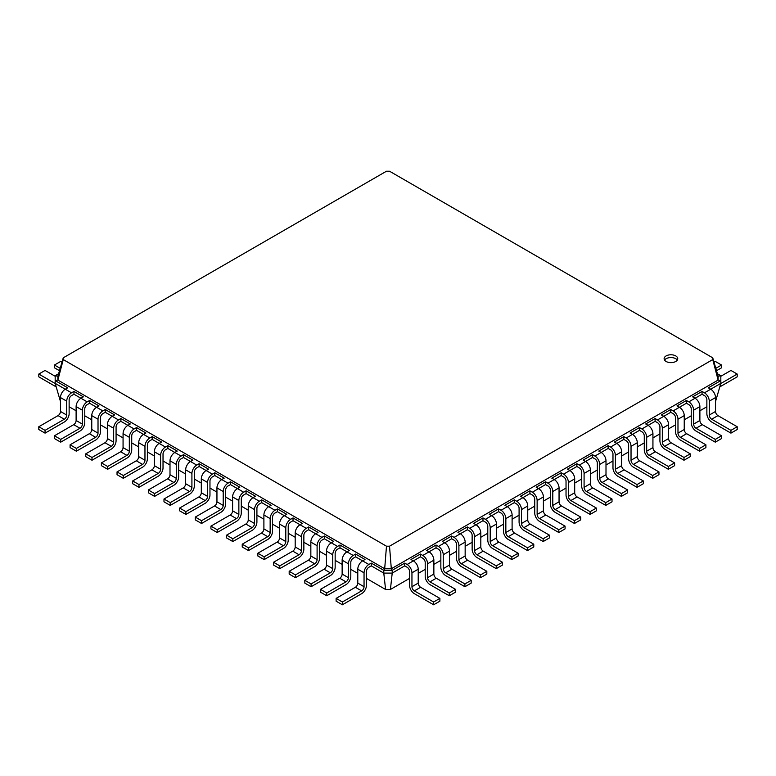 <?xml version="1.0" encoding="UTF-8"?>
<svg xmlns="http://www.w3.org/2000/svg" width="776" height="776" viewBox="0 0 776 776"><rect width="100%" height="100%" fill="white"/><g stroke="black" fill="none" stroke-linecap="round" stroke-linejoin="round"><path stroke-width="1.16" d="M702.047 391.434L702.047 394.218L704.462 395.605A3.405 1.969 60 0 1 706.868 399.776L706.868 413.676A6.809 3.928 -120 0 0 711.679 422.018L730.943 433.134L730.943 430.35L711.679 419.234A3.405 1.969 60 0 1 709.274 415.063L709.274 401.163A6.809 3.928 -120 0 0 704.462 392.821L702.047 391.434L692.658 396.856L695.073 398.243L688.807 401.861L686.401 400.474L677.012 405.887L679.417 407.284L673.161 410.892L670.755 409.505L661.365 414.927L663.771 416.314L657.514 419.932L655.109 418.536L645.719 423.958L648.125 425.345L641.868 428.963L639.453 427.576L630.073 432.998L632.479 434.385L626.213 437.994L623.807 436.607L614.417 442.029L616.823 443.416L610.567 447.034L608.161 445.647L598.771 451.06L601.177 452.456L594.92 456.065L592.515 454.678L583.125 460.1L585.531 461.487L579.274 465.105L576.869 463.709L567.479 469.131L569.885 470.518L563.618 474.136L561.213 472.749L551.823 478.171L554.239 479.558L547.972 483.167L545.567 481.78L536.177 487.202L538.583 488.589L532.326 492.207L529.921 490.81L520.531 496.233L522.937 497.629L516.68 501.238L514.275 499.851L504.885 505.273L507.291 506.66L501.034 510.278L498.619 508.881L489.229 514.304L491.644 515.691L485.378 519.309L482.973 517.922L473.583 523.344L475.989 524.731L469.732 528.34L467.327 526.952L457.937 532.375L460.343 533.762L454.086 537.38L451.68 535.983L442.291 541.405L444.696 542.802L438.44 546.411L436.025 545.024L426.635 550.446L429.05 551.833L422.784 555.451L420.379 554.054L410.989 559.477L413.395 560.864L407.138 564.482L404.733 563.095L392.21 570.321L383.79 570.321L371.267 563.095L371.267 565.869L368.862 567.266A3.405 1.969 120 0 0 366.456 571.427L366.456 585.327A6.809 3.928 -60 0 1 361.635 593.669L342.381 604.785L342.381 602.011L361.635 590.885A3.405 1.969 120 0 0 364.051 586.724L364.051 572.824A6.809 3.928 -60 0 1 368.862 564.482L371.267 563.095M730.943 433.134L737.2 429.516L737.2 426.742L717.936 415.616A3.405 1.969 60 0 1 715.53 411.455L715.53 397.555A6.809 3.928 -120 0 0 710.719 389.212L708.313 387.825L720.826 380.589L718.12 380.075L391.308 568.76L389.523 546.197L386.477 546.197L63.254 359.579L63.254 357.823L386.477 171.215L389.523 171.215L712.746 357.823L712.746 359.579L389.523 546.197M706.868 406.76L699.884 410.785M691.222 415.79L684.238 419.826M675.566 424.831L668.592 428.856M659.92 433.862L652.936 437.897M644.274 442.892L637.29 446.928M628.628 451.933L621.644 455.958M612.972 460.963L605.998 464.999M597.326 470.004L590.342 474.029M581.68 479.035L574.696 483.07M566.034 488.065L559.05 492.1M550.378 497.106L543.404 501.131M534.732 506.136L527.748 510.172M519.086 515.177L512.102 519.202M503.44 524.207L496.456 528.243M487.784 533.238L480.81 537.273M472.138 542.278L465.154 546.304M456.492 551.309L449.508 555.344M440.846 560.35L433.862 564.375M425.2 569.38L418.215 573.406M409.544 578.411L390.425 589.459L392.21 573.095L383.79 573.095L371.267 565.869M404.733 563.095L404.733 565.869L392.21 573.095L392.21 570.321L391.308 568.76L384.692 568.76L386.477 546.197M420.379 554.054L420.379 556.838L413.395 560.864A6.809 3.928 -120 0 1 418.215 569.206L411.949 572.824A6.809 3.928 -120 0 0 407.138 564.482M436.025 545.024L436.025 547.798L429.05 551.833A6.809 3.928 -120 0 1 433.862 560.175L427.605 563.783A6.809 3.928 -120 0 0 422.784 555.451M451.68 535.983L451.68 538.767L444.696 542.802A6.809 3.928 -120 0 1 449.508 551.135L443.251 554.753A6.809 3.928 -120 0 0 438.44 546.411M467.327 526.952L467.327 529.736L460.343 533.762A6.809 3.928 -120 0 1 465.154 542.104L458.897 545.712A6.809 3.928 -120 0 0 454.086 537.38M482.973 517.922L482.973 520.696L475.989 524.731A6.809 3.928 -120 0 1 480.81 533.073L474.543 536.682A6.809 3.928 -120 0 0 469.732 528.34M498.619 508.881L498.619 511.665L491.644 515.691A6.809 3.928 -120 0 1 496.456 524.033L490.199 527.651A6.809 3.928 -120 0 0 485.378 519.309M514.275 499.851L514.275 502.625L507.291 506.66A6.809 3.928 -120 0 1 512.102 515.002L505.845 518.611A6.809 3.928 -120 0 0 501.034 510.278M529.921 490.81L529.921 493.594L522.937 497.629A6.809 3.928 -120 0 1 527.748 505.962L521.491 509.58A6.809 3.928 -120 0 0 516.68 501.238M545.567 481.78L545.567 484.563L538.583 488.589A6.809 3.928 -120 0 1 543.404 496.931L537.137 500.549A6.809 3.928 -120 0 0 532.326 492.207M702.047 394.218L695.073 398.243A6.809 3.928 -120 0 1 699.884 406.585L699.884 420.485A3.405 1.969 60 0 0 702.29 424.656L721.554 435.772L721.554 438.556L715.288 442.165L696.033 431.049A6.809 3.928 -120 0 1 691.222 422.707L691.222 408.806A3.405 1.969 60 0 0 688.807 404.635L686.401 403.248L679.417 407.284A6.809 3.928 -120 0 1 684.238 415.616L684.238 429.516A3.405 1.969 60 0 0 686.644 433.687L705.908 444.813L705.908 447.587L699.642 451.205L680.387 440.079A6.809 3.928 -120 0 1 675.566 431.747L675.566 417.847A3.405 1.969 60 0 0 673.161 413.676L670.755 412.289L663.771 416.314A6.809 3.928 -120 0 1 668.592 424.656L668.592 438.556A3.405 1.969 60 0 0 670.997 442.727L690.252 453.844L690.252 456.627L683.995 460.236L664.731 449.12A6.809 3.928 -120 0 1 659.92 440.778L659.92 426.878A3.405 1.969 60 0 0 657.514 422.707L655.109 421.32L648.125 425.345A6.809 3.928 -120 0 1 652.936 433.687L652.936 447.587A3.405 1.969 60 0 0 655.351 451.758L674.606 462.874L674.606 465.658L668.349 469.276L649.085 458.15A6.809 3.928 -120 0 1 644.274 449.808L644.274 435.908A3.405 1.969 60 0 0 641.868 431.747L639.453 430.35L632.479 434.385A6.809 3.928 -120 0 1 637.29 442.727L637.29 456.627A3.405 1.969 60 0 0 639.696 460.789L658.96 471.915L658.96 474.689L652.703 478.307L633.439 467.191A6.809 3.928 -120 0 1 628.628 458.849L628.628 444.949A3.405 1.969 60 0 0 626.213 440.778L623.807 439.391L616.823 443.416A6.809 3.928 -120 0 1 621.644 451.758L621.644 465.658A3.405 1.969 60 0 0 624.049 469.829L643.314 480.945L643.314 483.729L637.048 487.338L617.793 476.221A6.809 3.928 -120 0 1 612.972 467.88L612.972 453.979A3.405 1.969 60 0 0 610.567 449.808L608.161 448.421L601.177 452.456A6.809 3.928 -120 0 1 605.998 460.789L605.998 474.689A3.405 1.969 60 0 0 608.403 478.86L627.658 489.986L627.658 492.76L621.401 496.378L602.147 485.252A6.809 3.928 -120 0 1 597.326 476.92L597.326 463.02A3.405 1.969 60 0 0 594.92 458.849L592.515 457.452L585.531 461.487A6.809 3.928 -120 0 1 590.342 469.829L590.342 483.729A3.405 1.969 60 0 0 592.757 487.9L612.012 499.017L612.012 501.8L605.755 505.409L586.491 494.293A6.809 3.928 -120 0 1 581.68 485.951L581.68 472.05A3.405 1.969 60 0 0 579.274 467.88L576.869 466.492L569.885 470.518A6.809 3.928 -120 0 1 574.696 478.86L574.696 492.76A3.405 1.969 60 0 0 577.101 496.931L596.366 508.047L596.366 510.831L590.109 514.439L570.845 503.323A6.809 3.928 -120 0 1 566.034 494.981L566.034 481.081A3.405 1.969 60 0 0 563.618 476.92L561.213 475.523L554.239 479.558A6.809 3.928 -120 0 1 559.05 487.9L552.793 491.509A6.809 3.928 -120 0 0 547.972 483.167M715.453 401.803L720.826 383.373L704.462 392.821M720.826 383.373L720.826 375.73L718.12 376.253L718.12 380.075L712.746 359.579M737.2 426.742L730.943 430.35M390.425 589.459L385.575 589.459L366.456 578.411M357.785 573.406L350.8 569.38M342.138 564.375L335.154 560.35M326.492 555.344L319.508 551.309M310.846 546.304L303.862 542.278M295.19 537.273L288.216 533.238M279.544 528.243L272.56 524.207M263.898 519.202L256.914 515.177M248.252 510.172L241.268 506.136M232.596 501.131L225.622 497.106M216.95 492.1L209.966 488.065M201.304 483.07L194.32 479.035M185.658 474.029L178.674 470.004M170.002 464.999L163.028 460.963M154.356 455.958L147.372 451.933M138.71 446.928L131.726 442.892M123.064 437.897L116.08 433.862M107.408 428.856L100.434 424.831M91.762 419.826L84.778 415.79M76.116 410.785L69.132 406.76M385.575 589.459L383.79 573.095L383.79 570.321L384.692 568.76L57.88 380.075L63.254 359.579M404.733 565.869L407.138 567.266A3.405 1.969 60 0 1 409.544 571.427L409.544 585.327A6.809 3.928 -120 0 0 414.365 593.669L433.619 604.785L433.619 602.011L414.365 590.885A3.405 1.969 60 0 1 411.949 586.724L411.949 572.824M420.379 556.838L422.784 558.225A3.405 1.969 60 0 1 425.2 562.396L425.2 576.296A6.809 3.928 -120 0 0 430.011 584.638L449.265 595.755L449.265 592.971L430.011 581.855A3.405 1.969 60 0 1 427.605 577.683L427.605 563.783M686.401 403.248L686.401 400.474M436.025 547.798L438.44 549.195A3.405 1.969 60 0 1 440.846 553.366L440.846 567.266A6.809 3.928 -120 0 0 445.657 575.598L464.921 586.724L464.921 583.94L445.657 572.824A3.405 1.969 60 0 1 443.251 568.653L443.251 554.753M670.755 412.289L670.755 409.505M451.68 538.767L454.086 540.154A3.405 1.969 60 0 1 456.492 544.325L456.492 558.225A6.809 3.928 -120 0 0 461.303 566.567L480.567 577.683L480.567 574.909L461.303 563.783A3.405 1.969 60 0 1 458.897 559.612L458.897 545.712M655.109 421.32L655.109 418.536M467.327 529.736L469.732 531.123A3.405 1.969 60 0 1 472.138 535.294L472.138 549.195A6.809 3.928 -120 0 0 476.959 557.537L496.213 568.653L496.213 565.869L476.959 554.753A3.405 1.969 60 0 1 474.543 550.582L474.543 536.682M639.453 430.35L639.453 427.576M482.973 520.696L485.378 522.093A3.405 1.969 60 0 1 487.784 526.254L487.784 540.154A6.809 3.928 -120 0 0 492.605 548.496L511.859 559.612L511.859 556.838L492.605 545.722A3.405 1.969 60 0 1 490.199 541.551L490.199 527.651M623.807 439.391L623.807 436.607M498.619 511.665L501.034 513.052A3.405 1.969 60 0 1 503.44 517.223L503.44 531.123A6.809 3.928 -120 0 0 508.251 539.465L527.515 550.582L527.515 547.798L508.251 536.682A3.405 1.969 60 0 1 505.845 532.511L505.845 518.611M608.161 448.421L608.161 445.647M514.275 502.625L516.68 504.022A3.405 1.969 60 0 1 519.086 508.193L519.086 522.093A6.809 3.928 -120 0 0 523.897 530.425L543.161 541.551L543.161 538.767L523.897 527.651A3.405 1.969 60 0 1 521.491 523.48L521.491 509.58M592.515 457.452L592.515 454.678M529.921 493.594L532.326 494.981A3.405 1.969 60 0 1 534.732 499.152L534.732 513.052A6.809 3.928 -120 0 0 539.553 521.394L558.807 532.511L558.807 529.736L539.553 518.611A3.405 1.969 60 0 1 537.137 514.439L537.137 500.549M576.869 466.492L576.869 463.709M545.567 484.563L547.972 485.951A3.405 1.969 60 0 1 550.378 490.122L550.378 504.022A6.809 3.928 -120 0 0 555.199 512.364L574.453 523.48L574.453 520.696L555.199 509.58A3.405 1.969 60 0 1 552.793 505.409L552.793 491.509M561.213 475.523L561.213 472.749M60.547 401.803L55.174 383.373L55.174 375.73L58.607 373.741M342.381 604.785L336.115 601.177L336.115 598.393L355.379 587.277A3.405 1.969 120 0 0 357.785 583.106L357.785 569.206A6.809 3.928 -60 0 1 362.605 560.864L355.621 556.838L353.216 558.225A3.405 1.969 120 0 0 350.8 562.396L350.8 576.296A6.809 3.928 -60 0 1 345.989 584.638L326.735 595.755L320.469 592.137L320.469 589.362L339.733 578.246A3.405 1.969 120 0 0 342.138 574.075L342.138 560.175A6.809 3.928 -60 0 1 346.95 551.833L339.975 547.798L337.56 549.195A3.405 1.969 120 0 0 335.154 553.366L335.154 567.266A6.809 3.928 -60 0 1 330.343 575.598L311.079 586.724L304.822 583.106L304.822 580.322L324.087 569.206A3.405 1.969 120 0 0 326.492 565.035L326.492 551.135A6.809 3.928 -60 0 1 331.303 542.802L324.32 538.767L321.914 540.154A3.405 1.969 120 0 0 319.508 544.325L319.508 558.225A6.809 3.928 -60 0 1 314.697 566.567L295.433 577.683L289.176 574.075L289.176 571.291L308.431 560.175A3.405 1.969 120 0 0 310.846 556.004L310.846 542.104A6.809 3.928 -60 0 1 315.657 533.762L308.673 529.736L306.268 531.123A3.405 1.969 120 0 0 303.862 535.294L303.862 549.195A6.809 3.928 -60 0 1 299.041 557.537L279.787 568.653L273.53 565.035L273.53 562.26L292.785 551.135A3.405 1.969 120 0 0 295.19 546.964L295.19 533.073A6.809 3.928 -60 0 1 300.011 524.731L293.027 520.696L290.622 522.093A3.405 1.969 120 0 0 288.216 526.254L288.216 540.154A6.809 3.928 -60 0 1 283.395 548.496L264.141 559.612L257.875 556.004L257.875 553.22L277.139 542.104A3.405 1.969 120 0 0 279.544 537.933L279.544 524.033A6.809 3.928 -60 0 1 284.355 515.691L277.381 511.665L274.966 513.052A3.405 1.969 120 0 0 272.56 517.223L272.56 531.123A6.809 3.928 -60 0 1 267.749 539.465L248.485 550.582L242.228 546.964L242.228 544.189L261.493 533.073A3.405 1.969 120 0 0 263.898 528.902L263.898 515.002A6.809 3.928 -60 0 1 268.709 506.66L261.725 502.625L259.32 504.022A3.405 1.969 120 0 0 256.914 508.193L256.914 522.093A6.809 3.928 -60 0 1 252.103 530.425L232.839 541.551L226.582 537.933L226.582 535.159L245.837 524.033A3.405 1.969 120 0 0 248.252 519.862L248.252 505.962A6.809 3.928 -60 0 1 253.063 497.629L246.079 493.594L243.674 494.981A3.405 1.969 120 0 0 241.268 499.152L241.268 513.052A6.809 3.928 -60 0 1 236.447 521.394L217.193 532.511L210.936 528.902L210.936 526.118L230.191 515.002A3.405 1.969 120 0 0 232.596 510.831L232.596 496.931A6.809 3.928 -60 0 1 237.417 488.589L230.433 484.563L228.028 485.951A3.405 1.969 120 0 0 225.622 490.122L225.622 504.022A6.809 3.928 -60 0 1 220.801 512.364L201.547 523.48L195.28 519.862L195.28 517.088L214.545 505.962A3.405 1.969 120 0 0 216.95 501.8L216.95 487.9A6.809 3.928 -60 0 1 221.761 479.558L214.787 475.523L212.381 476.92A3.405 1.969 120 0 0 209.966 481.081L209.966 494.981A6.809 3.928 -60 0 1 205.155 503.323L185.891 514.439L179.634 510.831L179.634 508.047L198.899 496.931A3.405 1.969 120 0 0 201.304 492.76L201.304 478.86A6.809 3.928 -60 0 1 206.115 470.518L199.131 466.492L196.726 467.88A3.405 1.969 120 0 0 194.32 472.05L194.32 485.951A6.809 3.928 -60 0 1 189.509 494.293L170.245 505.409L163.988 501.8L163.988 499.017L183.243 487.9A3.405 1.969 120 0 0 185.658 483.729L185.658 469.829A6.809 3.928 -60 0 1 190.469 461.487L183.485 457.452L181.08 458.849A3.405 1.969 120 0 0 178.674 463.02L178.674 476.92A6.809 3.928 -60 0 1 173.853 485.252L154.599 496.378L148.342 492.76L148.342 489.986L167.597 478.86A3.405 1.969 120 0 0 170.002 474.689L170.002 460.789A6.809 3.928 -60 0 1 174.823 452.456L167.839 448.421L165.434 449.808A3.405 1.969 120 0 0 163.028 453.979L163.028 467.88A6.809 3.928 -60 0 1 158.207 476.221L138.952 487.338L132.686 483.729L132.686 480.945L151.951 469.829A3.405 1.969 120 0 0 154.356 465.658L154.356 451.758A6.809 3.928 -60 0 1 159.177 443.416L152.193 439.391L149.787 440.778A3.405 1.969 120 0 0 147.372 444.949L147.372 458.849A6.809 3.928 -60 0 1 142.561 467.191L123.297 478.307L117.04 474.689L117.04 471.915L136.304 460.789A3.405 1.969 120 0 0 138.71 456.627L138.71 442.727A6.809 3.928 -60 0 1 143.521 434.385L136.547 430.35L134.132 431.747A3.405 1.969 120 0 0 131.726 435.908L131.726 449.808A6.809 3.928 -60 0 1 126.915 458.15L107.651 469.276L101.394 465.658L101.394 462.874L120.649 451.758A3.405 1.969 120 0 0 123.064 447.587L123.064 433.687A6.809 3.928 -60 0 1 127.875 425.345L120.891 421.32L118.486 422.707A3.405 1.969 120 0 0 116.08 426.878L116.08 440.778A6.809 3.928 -60 0 1 111.269 449.12L92.004 460.236L85.748 456.627L85.748 453.844L105.002 442.727A3.405 1.969 120 0 0 107.408 438.556L107.408 424.656A6.809 3.928 -60 0 1 112.229 416.314L105.245 412.289L102.839 413.676A3.405 1.969 120 0 0 100.434 417.847L100.434 431.747A6.809 3.928 -60 0 1 95.613 440.079L76.358 451.205L70.092 447.587L70.092 444.813L89.356 433.687A3.405 1.969 120 0 0 91.762 429.516L91.762 415.616A6.809 3.928 -60 0 1 96.583 407.284L89.599 403.248L87.193 404.635A3.405 1.969 120 0 0 84.778 408.806L84.778 422.707A6.809 3.928 -60 0 1 79.967 431.049L60.712 442.165L54.446 438.556L54.446 435.772L73.71 424.656A3.405 1.969 120 0 0 76.116 420.485L76.116 406.585A6.809 3.928 -60 0 1 80.927 398.243L73.953 394.218L71.537 395.605A3.405 1.969 120 0 0 69.132 399.776L69.132 413.676A6.809 3.928 -60 0 1 64.321 422.018L45.056 433.134L38.8 429.516L38.8 426.742L58.064 415.616A3.405 1.969 120 0 0 60.47 411.455L60.47 397.555A6.809 3.928 -60 0 1 65.281 389.212L55.174 383.373M433.619 604.785L439.885 601.177L439.885 598.393L420.621 587.277A3.405 1.969 60 0 1 418.215 583.106L418.215 569.206M715.288 442.165L715.288 439.391L696.033 428.265A3.405 1.969 60 0 1 693.628 424.103L693.628 410.203A6.809 3.928 -120 0 0 688.807 401.861M449.265 595.755L455.531 592.137L455.531 589.362L436.267 578.246A3.405 1.969 60 0 1 433.862 574.075L433.862 560.175M699.642 451.205L699.642 448.421L680.387 437.305A3.405 1.969 60 0 1 677.981 433.134L677.981 419.234A6.809 3.928 -120 0 0 673.161 410.892M464.921 586.724L471.178 583.106L471.178 580.322L451.913 569.206A3.405 1.969 60 0 1 449.508 565.035L449.508 551.135M683.995 460.236L683.995 457.462L664.731 446.336A3.405 1.969 60 0 1 662.326 442.165L662.326 428.265A6.809 3.928 -120 0 0 657.514 419.932M480.567 577.683L486.824 574.075L486.824 571.291L467.569 560.175A3.405 1.969 60 0 1 465.154 556.004L465.154 542.104M668.349 469.276L668.349 466.492L649.085 455.376A3.405 1.969 60 0 1 646.68 451.205L646.68 437.305A6.809 3.928 -120 0 0 641.868 428.963M496.213 568.653L502.47 565.035L502.47 562.26L483.215 551.135A3.405 1.969 60 0 1 480.81 546.964L480.81 533.073M652.703 478.307L652.703 475.523L633.439 464.407A3.405 1.969 60 0 1 631.033 460.236L631.033 446.336A6.809 3.928 -120 0 0 626.213 437.994M511.859 559.612L518.125 556.004L518.125 553.22L498.861 542.104A3.405 1.969 60 0 1 496.456 537.933L496.456 524.033M637.048 487.338L637.048 484.563L617.793 473.438A3.405 1.969 60 0 1 615.387 469.267L615.387 455.376A6.809 3.928 -120 0 0 610.567 447.034M527.515 550.582L533.772 546.964L533.772 544.189L514.507 533.073A3.405 1.969 60 0 1 512.102 528.902L512.102 515.002M621.401 496.378L621.401 493.594L602.147 482.478A3.405 1.969 60 0 1 599.732 478.307L599.732 464.407A6.809 3.928 -120 0 0 594.92 456.065M543.161 541.551L549.418 537.933L549.418 535.159L530.163 524.033A3.405 1.969 60 0 1 527.748 519.862L527.748 505.962M605.755 505.409L605.755 502.625L586.491 491.509A3.405 1.969 60 0 1 584.085 487.338L584.085 473.438A6.809 3.928 -120 0 0 579.274 465.105M558.807 532.511L565.064 528.902L565.064 526.118L545.809 515.002A3.405 1.969 60 0 1 543.404 510.831L543.404 496.931M590.109 514.439L590.109 511.665L570.845 500.549A3.405 1.969 60 0 1 568.439 496.378L568.439 482.478A6.809 3.928 -120 0 0 563.618 474.136M574.453 523.48L580.72 519.862L580.72 517.088L561.455 505.962A3.405 1.969 60 0 1 559.05 501.8L559.05 487.9M717.393 373.741L720.826 375.73M718.12 376.253L712.746 357.823M666.118 355.922A6.809 3.928 0 0 0 664.12 358.706A6.809 3.928 0 0 0 670.93 362.635A6.809 3.928 0 0 0 677.739 358.706A6.809 3.928 0 0 0 673.539 355.069A6.809 3.928 0 0 0 666.118 355.922M721.554 435.772L715.288 439.391M45.056 433.134L45.056 430.35L64.321 419.234A3.405 1.969 120 0 0 66.726 415.063L66.726 401.163A6.809 3.928 -60 0 1 71.537 392.821L65.281 389.212L67.687 387.825L55.174 380.589L57.88 380.075L57.88 376.253L63.254 357.823M355.621 556.838L355.621 554.054L365.011 559.477L362.605 560.864L368.862 564.482M73.953 394.218L73.953 391.434L83.342 396.856L80.927 398.243L87.193 401.861L89.599 400.474L89.599 403.248M339.975 547.798L339.975 545.024L349.365 550.446L346.95 551.833L353.216 555.451L355.621 554.054M76.358 451.205L76.358 448.421L95.613 437.305A3.405 1.969 120 0 0 98.018 433.134L98.018 419.234A6.809 3.928 -60 0 1 102.839 410.892L96.583 407.284L98.988 405.887L89.599 400.474M324.32 538.767L324.32 535.983L333.709 541.405L331.303 542.802L337.56 546.411L339.975 545.024M105.245 412.289L105.245 409.505L114.635 414.927L112.229 416.314L118.486 419.932L120.891 418.536L120.891 421.32M308.673 529.736L308.673 526.952L318.063 532.375L315.657 533.762L321.914 537.38L324.32 535.983M107.651 469.276L107.651 466.492L126.915 455.376A3.405 1.969 120 0 0 129.32 451.205L129.32 437.305A6.809 3.928 -60 0 1 134.132 428.963L127.875 425.345L130.281 423.958L120.891 418.536M293.027 520.696L293.027 517.922L302.417 523.344L300.011 524.731L306.268 528.34L308.673 526.952M136.547 430.35L136.547 427.576L145.927 432.998L143.521 434.385L149.787 437.994L152.193 436.607L152.193 439.391M277.381 511.665L277.381 508.881L286.771 514.304L284.355 515.691L290.622 519.309L293.027 517.922M138.952 487.338L138.952 484.563L158.207 473.438A3.405 1.969 120 0 0 160.613 469.267L160.613 455.376A6.809 3.928 -60 0 1 165.434 447.034L159.177 443.416L161.583 442.029L152.193 436.607M261.725 502.625L261.725 499.851L271.115 505.273L268.709 506.66L274.966 510.278L277.381 508.881M167.839 448.421L167.839 445.647L177.229 451.06L174.823 452.456L181.08 456.065L183.485 454.678L183.485 457.452M246.079 493.594L246.079 490.81L255.469 496.233L253.063 497.629L259.32 501.238L261.725 499.851M170.245 505.409L170.245 502.625L189.509 491.509A3.405 1.969 120 0 0 191.914 487.338L191.914 473.438A6.809 3.928 -60 0 1 196.726 465.105L190.469 461.487L192.875 460.1L183.485 454.678M230.433 484.563L230.433 481.78L239.823 487.202L237.417 488.589L243.674 492.207L246.079 490.81M199.131 466.492L199.131 463.709L208.521 469.131L206.115 470.518L212.381 474.136L214.787 472.749L214.787 475.523M201.547 523.48L201.547 520.696L220.801 509.58A3.405 1.969 120 0 0 223.207 505.409L223.207 491.509A6.809 3.928 -60 0 1 228.028 483.167L221.761 479.558L224.177 478.171L214.787 472.749M439.885 598.393L433.619 602.011M455.531 589.362L449.265 592.971M705.908 444.813L699.642 448.421M471.178 580.322L464.921 583.94M690.252 453.844L683.995 457.462M486.824 571.291L480.567 574.909M674.606 462.874L668.349 466.492M502.47 562.26L496.213 565.869M658.96 471.915L652.703 475.523M518.125 553.22L511.859 556.838M643.314 480.945L637.048 484.563M533.772 544.189L527.515 547.798M627.658 489.986L621.401 493.594M549.418 535.159L543.161 538.767M612.012 499.017L605.755 502.625M565.064 526.118L558.807 529.736M596.366 508.047L590.109 511.665M580.72 517.088L574.453 520.696M719.808 386.885L737.2 376.845L737.2 374.061L720.778 383.538M677.303 360.093A6.809 3.928 0 0 0 666.118 358.706A6.809 3.928 0 0 0 664.566 360.093M71.537 392.821L73.953 391.434M326.735 595.755L326.735 592.971L345.989 581.855A3.405 1.969 120 0 0 348.395 577.683L348.395 563.783A6.809 3.928 -60 0 1 353.216 555.451M60.712 442.165L60.712 439.391L79.967 428.265A3.405 1.969 120 0 0 82.372 424.103L82.372 410.203A6.809 3.928 -60 0 1 87.193 401.861M311.079 586.724L311.079 583.94L330.343 572.824A3.405 1.969 120 0 0 332.749 568.653L332.749 554.753A6.809 3.928 -60 0 1 337.56 546.411M102.839 410.892L105.245 409.505M295.433 577.683L295.433 574.909L314.697 563.783A3.405 1.969 120 0 0 317.103 559.612L317.103 545.712A6.809 3.928 -60 0 1 321.914 537.38M92.004 460.236L92.004 457.462L111.269 446.336A3.405 1.969 120 0 0 113.674 442.165L113.674 428.265A6.809 3.928 -60 0 1 118.486 419.932M279.787 568.653L279.787 565.869L299.041 554.753A3.405 1.969 120 0 0 301.457 550.582L301.457 536.682A6.809 3.928 -60 0 1 306.268 528.34M134.132 428.963L136.547 427.576M264.141 559.612L264.141 556.838L283.395 545.722A3.405 1.969 120 0 0 285.801 541.551L285.801 527.651A6.809 3.928 -60 0 1 290.622 519.309M123.297 478.307L123.297 475.523L142.561 464.407A3.405 1.969 120 0 0 144.966 460.236L144.966 446.336A6.809 3.928 -60 0 1 149.787 437.994M248.485 550.582L248.485 547.798L267.749 536.682A3.405 1.969 120 0 0 270.155 532.511L270.155 518.611A6.809 3.928 -60 0 1 274.966 510.278M165.434 447.034L167.839 445.647M232.839 541.551L232.839 538.767L252.103 527.651A3.405 1.969 120 0 0 254.509 523.48L254.509 509.58A6.809 3.928 -60 0 1 259.32 501.238M154.599 496.378L154.599 493.594L173.853 482.478A3.405 1.969 120 0 0 176.268 478.307L176.268 464.407A6.809 3.928 -60 0 1 181.08 456.065M217.193 532.511L217.193 529.736L236.447 518.611A3.405 1.969 120 0 0 238.862 514.439L238.862 500.549A6.809 3.928 -60 0 1 243.674 492.207M196.726 465.105L199.131 463.709M228.028 483.167L230.433 481.78M185.891 514.439L185.891 511.665L205.155 500.549A3.405 1.969 120 0 0 207.561 496.378L207.561 482.478A6.809 3.928 -60 0 1 212.381 474.136M55.174 375.73L57.88 376.253M56.192 386.885L38.8 376.845L38.8 374.061L55.222 383.538M38.8 374.061L45.056 370.443L55.174 376.282M59.49 370.715L54.446 367.805L54.446 365.03L60.188 368.338M54.446 365.03L60.712 361.412L61.993 362.149M737.2 374.061L730.943 370.443L720.826 376.282M716.51 370.715L721.554 367.805L721.554 365.03L715.812 368.338M721.554 365.03L715.288 361.412L714.007 362.149M342.381 602.011L336.115 598.393M45.056 430.35L38.8 426.742M326.735 592.971L320.469 589.362M60.712 439.391L54.446 435.772M311.079 583.94L304.822 580.322M76.358 448.421L70.092 444.813M295.433 574.909L289.176 571.291M92.004 457.462L85.748 453.844M279.787 565.869L273.53 562.26M107.651 466.492L101.394 462.874M264.141 556.838L257.875 553.22M123.297 475.523L117.04 471.915M248.485 547.798L242.228 544.189M138.952 484.563L132.686 480.945M232.839 538.767L226.582 535.159M154.599 493.594L148.342 489.986M217.193 529.736L210.936 526.118M170.245 502.625L163.988 499.017M201.547 520.696L195.28 517.088M185.891 511.665L179.634 508.047M715.53 397.555L709.274 401.163M715.53 411.455L709.274 415.063M717.936 415.616L711.679 419.234M699.884 406.585L693.628 410.203M699.884 420.485L693.628 424.103M702.29 424.656L696.033 428.265M418.215 583.106L411.949 586.724M420.621 587.277L414.365 590.885M433.862 574.075L427.605 577.683M436.267 578.246L430.011 581.855M684.238 415.616L677.981 419.234M684.238 429.516L677.981 433.134M686.644 433.687L680.387 437.305M449.508 565.035L443.251 568.653M451.913 569.206L445.657 572.824M668.592 424.656L662.326 428.265M668.592 438.556L662.326 442.165M670.997 442.727L664.731 446.336M465.154 556.004L458.897 559.612M467.569 560.175L461.303 563.783M652.936 433.687L646.68 437.305M652.936 447.587L646.68 451.205M655.351 451.758L649.085 455.376M480.81 546.964L474.543 550.582M483.215 551.135L476.959 554.753M637.29 442.727L631.033 446.336M637.29 456.627L631.033 460.236M639.696 460.789L633.439 464.407M496.456 537.933L490.199 541.551M498.861 542.104L492.605 545.722M621.644 451.758L615.387 455.376M621.644 465.658L615.387 469.267M624.049 469.829L617.793 473.438M512.102 528.902L505.845 532.511M514.507 533.073L508.251 536.682M605.998 460.789L599.732 464.407M605.998 474.689L599.732 478.307M608.403 478.86L602.147 482.478M527.748 519.862L521.491 523.48M530.163 524.033L523.897 527.651M590.342 469.829L584.085 473.438M590.342 483.729L584.085 487.338M592.757 487.9L586.491 491.509M543.404 510.831L537.137 514.439M545.809 515.002L539.553 518.611M574.696 478.86L568.439 482.478M574.696 492.76L568.439 496.378M577.101 496.931L570.845 500.549M559.05 501.8L552.793 505.409M561.455 505.962L555.199 509.58M364.051 572.824L357.785 569.206M364.051 586.724L357.785 583.106M361.635 590.885L355.379 587.277M66.726 401.163L60.47 397.555M66.726 415.063L60.47 411.455M64.321 419.234L58.064 415.616M348.395 563.783L342.138 560.175M348.395 577.683L342.138 574.075M345.989 581.855L339.733 578.246M82.372 410.203L76.116 406.585M82.372 424.103L76.116 420.485M79.967 428.265L73.71 424.656M332.749 554.753L326.492 551.135M332.749 568.653L326.492 565.035M330.343 572.824L324.087 569.206M98.018 419.234L91.762 415.616M98.018 433.134L91.762 429.516M95.613 437.305L89.356 433.687M317.103 545.712L310.846 542.104M317.103 559.612L310.846 556.004M314.697 563.783L308.431 560.175M113.674 428.265L107.408 424.656M113.674 442.165L107.408 438.556M111.269 446.336L105.002 442.727M301.457 536.682L295.19 533.073M301.457 550.582L295.19 546.964M299.041 554.753L292.785 551.135M129.32 437.305L123.064 433.687M129.32 451.205L123.064 447.587M126.915 455.376L120.649 451.758M285.801 527.651L279.544 524.033M285.801 541.551L279.544 537.933M283.395 545.722L277.139 542.104M144.966 446.336L138.71 442.727M144.966 460.236L138.71 456.627M142.561 464.407L136.304 460.789M270.155 518.611L263.898 515.002M270.155 532.511L263.898 528.902M267.749 536.682L261.493 533.073M160.613 455.376L154.356 451.758M160.613 469.267L154.356 465.658M158.207 473.438L151.951 469.829M254.509 509.58L248.252 505.962M254.509 523.48L248.252 519.862M252.103 527.651L245.837 524.033M176.268 464.407L170.002 460.789M176.268 478.307L170.002 474.689M173.853 482.478L167.597 478.86M238.862 500.549L232.596 496.931M238.862 514.439L232.596 510.831M236.447 518.611L230.191 515.002M191.914 473.438L185.658 469.829M191.914 487.338L185.658 483.729M189.509 491.509L183.243 487.9M223.207 491.509L216.95 487.9M223.207 505.409L216.95 501.8M220.801 509.58L214.545 505.962M207.561 482.478L201.304 478.86M207.561 496.378L201.304 492.76M205.155 500.549L198.899 496.931"/></g></svg>
